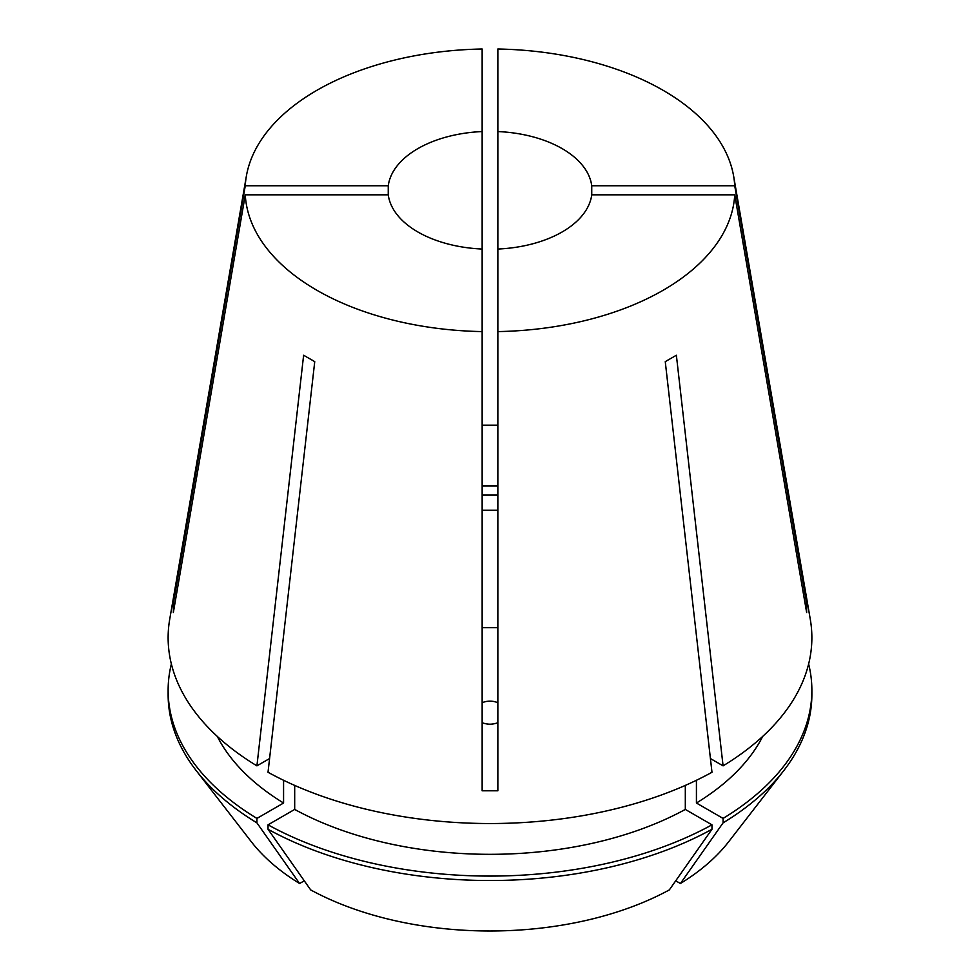 <?xml version="1.0" encoding="UTF-8"?>
<svg xmlns="http://www.w3.org/2000/svg" width="980" height="980" viewBox="0 0 980 980"><rect width="100%" height="100%" fill="white"/><g stroke="black" fill="none" stroke-linecap="round" stroke-linejoin="round"><path stroke-width="1.47" d="M482.148 702.721C487.379 700.59 492.622 700.59 497.852 702.721M497.852 495.084L482.148 495.084M388.252 194.824A102.055 58.923 0 0 0 417.835 231.954A102.055 58.923 0 0 0 482.148 249.043L482.148 131.553A102.055 58.923 0 0 0 388.252 185.759L388.252 194.824L245.27 194.824A244.853 141.365 0 0 0 316.859 290.252A244.853 141.365 0 0 0 482.148 331.595L482.148 790.799L497.852 790.799L497.852 331.595A244.853 141.365 0 0 0 734.731 194.824L591.749 194.824L591.749 185.759A102.055 58.923 0 0 0 562.165 148.629A102.055 58.923 0 0 0 497.852 131.553L497.852 249.043A102.055 58.923 0 0 0 591.749 194.824M482.148 510.213L497.852 510.213M482.148 131.553L482.148 49A244.853 141.365 0 0 0 246.348 176.241L169.724 619.238A321.869 185.833 0 0 0 256.919 765.858L303.629 355.238L314.739 361.645L268.018 772.264A321.869 185.833 0 0 0 711.982 772.264L665.261 361.645L676.372 355.238L723.081 765.858A321.869 185.833 0 0 0 810.276 619.238L733.653 176.241A244.853 141.365 0 0 0 663.142 90.332A244.853 141.365 0 0 0 497.852 49L497.852 131.553M805.119 603.619A314.017 256.393 180 0 0 806.65 603.447L734.731 185.759A244.853 141.365 0 0 0 733.653 176.241M806.65 603.447L806.65 612.512L734.731 194.824M497.852 790.799L497.852 722.701C492.622 724.686 487.379 724.686 482.148 722.701M245.27 194.824L173.35 612.512L173.35 603.447L245.27 185.759L388.252 185.759M174.881 603.619A314.017 256.393 -0 0 1 173.35 603.447M482.148 425.161L497.852 425.161M482.148 486.031L497.852 486.031M246.348 176.241A244.853 141.365 0 0 0 245.27 185.759M497.852 627.702L482.148 627.702M482.148 249.043L482.148 331.595M734.731 185.759L591.749 185.759M497.852 249.043L497.852 331.595M256.919 765.858L269.586 758.545M710.414 758.545L723.081 765.858M217.291 736.397A284.188 164.077 0 0 0 283.575 803.024L256.919 818.41L256.919 822.857L299.586 883.519L304.278 880.812M283.575 780.276L283.575 803.024M675.722 880.812L680.414 883.519L723.081 822.857L723.081 818.41L696.425 803.024A284.188 164.077 0 0 0 762.71 736.397M696.425 803.024L696.425 780.276M171.365 663.987A321.869 185.82 0 0 0 168.131 690.263A321.869 185.82 0 0 0 256.919 818.41M723.081 818.41A321.869 185.82 0 0 0 811.869 690.263A321.869 185.82 0 0 0 808.635 663.987M168.131 690.263L168.131 694.698A321.869 185.82 0 0 0 196.184 770.562A321.869 185.82 0 0 0 256.919 822.857M723.081 822.857A321.869 185.82 0 0 0 783.816 770.562A321.869 185.82 0 0 0 811.869 694.698L811.869 690.263M196.184 770.562L251.235 841.636A261.55 151.006 0 0 0 299.586 883.519M680.414 883.519A261.55 151.006 0 0 0 728.765 841.636L783.816 770.562M294.686 785.397L294.686 809.431A284.188 164.077 0 0 0 685.314 809.431L685.314 785.397M294.686 809.431L268.03 824.829A321.869 185.82 0 0 0 711.97 824.829L685.314 809.431M268.03 824.829L268.03 829.264A321.869 185.82 0 0 0 711.97 829.264L711.97 824.829M268.03 829.264L310.697 889.926A261.55 151.006 0 0 0 669.303 889.926L711.97 829.264"/></g></svg>
